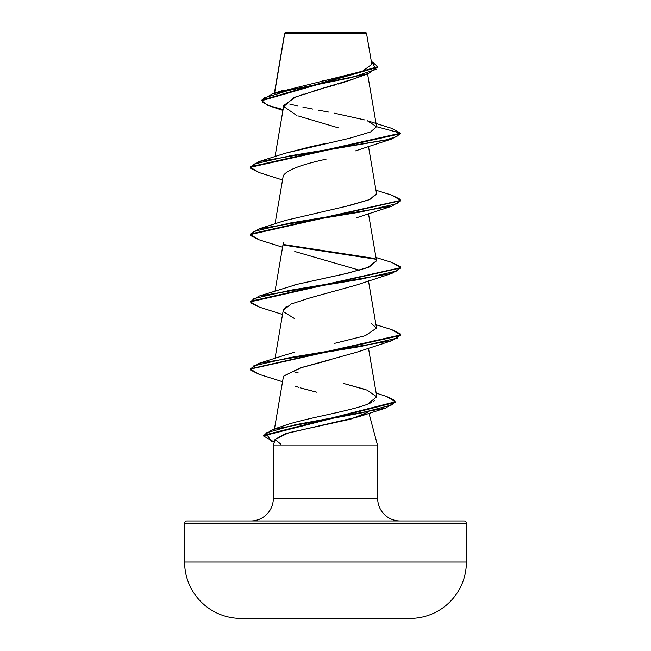 <?xml version="1.0" encoding="UTF-8"?>
<svg xmlns="http://www.w3.org/2000/svg" width="651" height="651" viewBox="0 0 651 651"><rect width="100%" height="100%" fill="white"/><g stroke="black" fill="none" stroke-linecap="round" stroke-linejoin="round"><path stroke-width="0.98" d="M240.626 618.409L410.374 618.409A56.36 56.36 0 0 0 466.393 562.057L184.607 562.057A56.36 56.36 0 0 0 240.626 618.409A14089.316 14089.316 0 0 0 247.583 618.45A14089.316 14089.316 0 0 1 240.626 618.409L410.374 618.409A14089.316 14089.316 0 0 1 403.417 618.45A14089.316 14089.316 0 0 0 410.374 618.409M285.089 32.55L365.911 32.55L366.48 33.111L365.911 32.55L285.089 32.55M365.683 33.12L284.764 33.193L274.592 93.109L284.764 33.193L358.839 33.095M466.393 562.057L466.393 523.233L184.607 523.233L184.607 562.057L466.393 562.057L466.393 523.233A2.254 2.254 0 0 0 464.139 520.979L186.861 520.979A2.254 2.254 0 0 0 184.607 523.233L466.393 523.233A2.254 2.254 0 0 0 464.139 520.979L186.861 520.979A2.254 2.254 0 0 0 184.607 523.233L184.607 562.057M400.219 520.979A22.541 22.541 0 0 1 377.678 498.438L377.678 445.837L368.971 413.32L377.678 445.837L273.322 445.837L377.678 445.837L377.678 498.438A22.541 22.541 0 0 0 400.219 520.979M273.322 498.438A22.541 22.541 0 0 1 250.781 520.979A22.541 22.541 0 0 0 273.322 498.438L377.678 498.438L273.322 498.438L273.322 445.837L273.322 498.438M280.825 444.185L275.031 439.449L285.382 433.737L359.352 416.575L367.319 412.384L350.702 419.154L288.971 432.687L275.031 439.449L273.322 445.837L275.031 439.449L275.259 440.922M358.668 76.851L357.212 77.51M354.103 78.795L349.489 80.488M347.455 81.172L338.024 84.101M335.403 84.866L325.386 87.706M322.579 88.495L295.66 96.966L283.779 105.446L275.031 156.598M356.545 150.503L355.584 150.853M326.078 159.186C300.64 164.744 286.367 170.302 283.242 175.851M283.372 242.514L275.031 291.103M286.326 306.523L283.266 310.185L275.031 358.359M329.178 360.158L300.054 368.01L283.852 376.058M301.836 388.313L316.988 392.26L300.144 387.817M263.419 435.649L272.696 429.489L286.359 424.924C306.645 418.032 350.01 411.123 367.587 404.206L371.29 402.603M373.047 401.667L374.39 400.788M368.466 348.098L376.799 396.833L367.05 390.112L343.313 383.398L364.999 389.371M284.918 355.104L294.415 352.272M334.622 343.354L365.292 335.713L376.538 328.071L371.526 323.661M293.202 285.35L295.806 284.658M376.53 260.734L367.514 267.683L344.607 273.916L297.361 284.267L348.602 272.989L369.215 267.016L376.538 260.815L368.466 213.593M345.925 206.367L369.801 199.523L376.538 193.567L368.466 146.345M284.821 153.376L311.87 146.402L325.524 143.513M279.133 91.929L362.534 71.219L371.819 64.311L366.48 33.111M282.925 110.418L270.621 106.341L262.402 102.256L263.468 98.171L290.053 90.001L368.254 73.661L354.006 78.836L312.545 91.36M303.911 94.021L301.006 94.997M293.861 97.707L283.771 106.52L296.465 115.325M297.889 115.862L338.544 127.905M368.254 73.661L377.832 66.923M261.71 100.693L261.71 100.132L377.849 66.638L377.849 67.199L261.71 100.693L267.203 105.12L283.079 109.547M259.179 172.572L250.358 167.34L400.642 133.707L400.642 133.146L391.332 128.231M377.849 66.638L371.282 61.178L376.156 69.34L351.743 77.51L272.273 93.834L261.735 100.417M284.577 33.225L284.577 33.779M322.033 81.058L328.088 79.796M336.949 77.917L362.957 71.065M391.365 128.239L400.642 133.146L376.579 126.701L367.254 120.728L391.365 128.239M364.617 119.914L334.109 113.128M328.771 112.11L318.266 110.133M312.635 109.051L302.87 107.089M297.263 105.877L289.662 104.046M298.524 387.312L295.505 386.271M283.258 377.49L283.999 375.855L301.275 367.62L356.219 352.378L391.845 340.701L290.224 357.513L253.638 365.919L250.7 370.126L259.155 374.325L282.534 381.73M294.773 318.754L283.429 311.707M283.25 310.275L291.152 303.984L310.568 297.702L356.227 285.13L391.853 273.444L290.224 290.256L253.638 298.663L250.7 302.87L259.155 307.069L282.534 314.474M359.515 270.222L294.781 251.498M250.383 167.055L259.147 161.546L384.708 140.25L396.549 136.702L400.642 133.146L400.642 133.707L391.853 138.94L290.232 155.752L253.646 164.158L250.7 168.365L259.147 172.564L282.534 179.969M259.179 239.828L250.358 234.588L400.617 200.679L391.853 206.196L290.232 223.008L253.646 231.414L250.7 235.613L259.147 239.82L282.534 247.217M259.179 307.085L250.358 301.844L400.617 267.935L391.853 273.444M400.617 335.192L391.845 340.701M395.23 402.066L385.571 408.087L295.464 424.704L265.714 433.013L271.451 441.321L274.299 442.184M259.147 161.546L285.268 153.221L350.157 138.126L370.557 131.95L376.579 126.701L400.642 133.146L250.358 166.778L250.358 167.34M391.821 195.162L400.642 200.402L250.358 234.026L250.358 234.588M283.445 244.483L375 258.537L283.445 244.483M391.821 262.418L400.642 267.651L250.358 301.283L250.358 301.844M391.821 329.666L400.642 334.907L250.383 368.816L259.155 363.307L360.776 346.495L397.362 338.081L400.3 333.882L391.845 329.675L375.969 324.735M386.458 396.394L395.255 401.789L263.395 435.373L263.395 435.926L395.255 402.351L395.255 401.789M274.323 442.094L263.395 435.926M259.179 374.333L250.358 369.093L400.642 335.468L400.642 334.907M375.717 259.236L283.763 245.101M376.563 194.177L369.483 199.662L349.677 205.488L285.268 220.477L259.155 228.802L360.776 211.982L397.354 203.576L400.3 199.377L391.853 195.17L375.969 190.23M297.361 284.267L259.155 296.05L360.776 279.238L397.362 270.832L400.3 266.625L391.845 262.426L375.969 257.479M293.552 371.664L294.04 371.794M294.87 372.03L298.304 372.958M376.783 396.736L367.587 404.206M272.696 429.489L361.419 412.946L392.748 404.67L394.775 400.536L386.482 396.402L376.164 393.114M250.383 301.559L259.155 296.05M250.383 234.311L259.155 228.802M291.713 33.046L284.739 33.03M247.583 618.45L403.417 618.45L247.583 618.45M284.666 33.014L274.372 93.174M367.579 73.897L376.547 126.351M283.266 175.68L275.031 223.854M368.466 280.85L376.547 328.071M283.266 377.442L274.462 428.911M284.202 90.025L272.273 93.834M359.352 416.575L385.571 408.087M356.219 217.873L391.853 206.196M356.227 150.625L391.853 138.94M400.642 200.402L400.642 200.964M400.642 267.651L400.642 268.212M250.358 368.531L250.358 369.093M285.268 354.982L259.155 363.307"/></g></svg>
